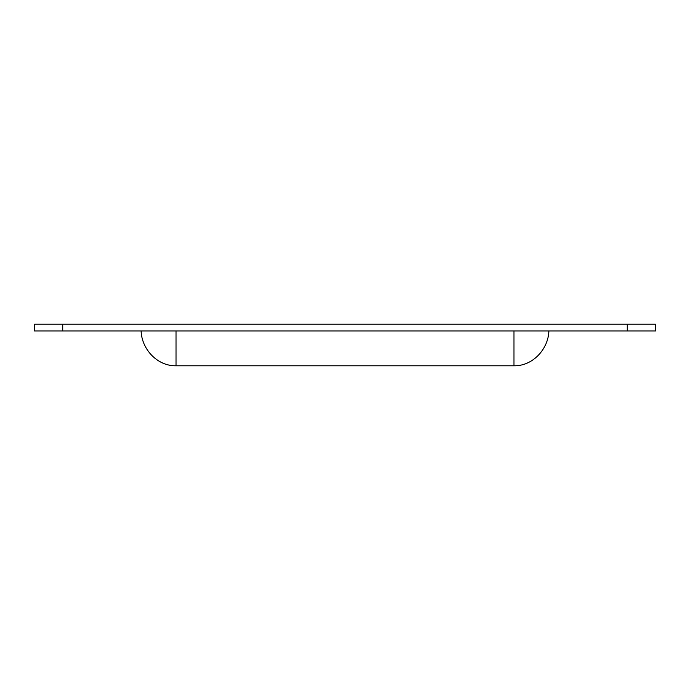 <?xml version="1.0" encoding="UTF-8"?>
<svg xmlns="http://www.w3.org/2000/svg" width="690" height="690" viewBox="0 0 690 690"><rect width="100%" height="100%" fill="white"/><g stroke="black" fill="none" stroke-linecap="round" stroke-linejoin="round"><path stroke-width="1.03" d="M627.27 324.214L655.5 324.214L655.5 330.984L34.5 330.984L34.5 324.214L627.27 324.214L627.27 330.984M511.945 330.984L345 330.984M513.981 330.984L513.981 365.786C532.835 366.149 548.3 349.097 548.886 330.984L548.869 330.984M529.687 330.984L528.92 330.984M176.019 330.984L176.019 365.786C157.165 366.149 141.7 349.097 141.114 330.984L150.825 330.984M176.019 365.786L513.981 365.786M62.73 330.984L62.73 324.214"/></g></svg>
